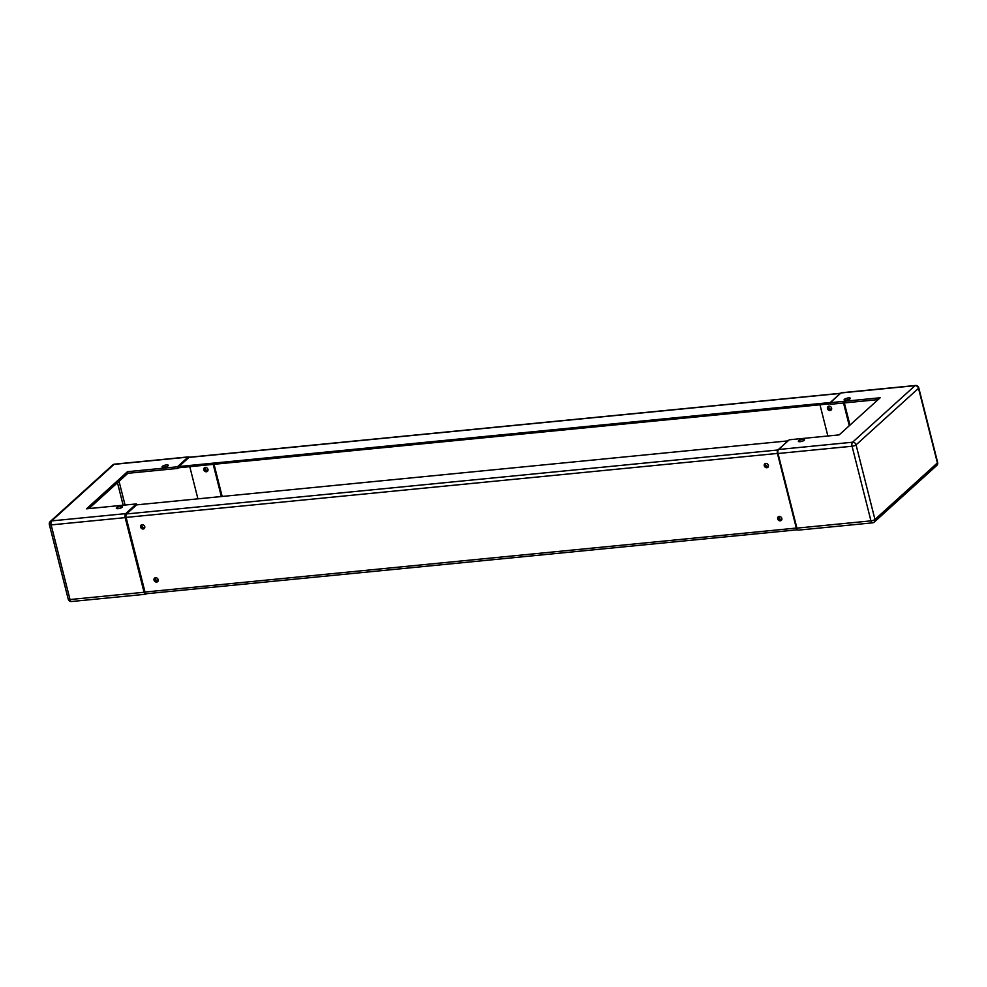 <?xml version="1.0" encoding="UTF-8"?>
<svg xmlns="http://www.w3.org/2000/svg" width="987" height="987" viewBox="0 0 987 987"><rect width="100%" height="100%" fill="white"/><g stroke="black" fill="none" stroke-linecap="round" stroke-linejoin="round"><path stroke-width="1.48" d="M120.87 508.009A3.195 0.901 -14.2 0 0 118.378 508.638M116.577 507.799A3.195 0.901 165.8 0 1 119.958 506.467A3.195 0.901 165.8 0 1 122.524 506.726A3.195 0.901 165.8 0 1 122.265 507.232A3.195 0.901 165.8 0 1 118.884 508.552A3.195 0.901 165.8 0 1 116.318 508.305A3.195 0.901 165.8 0 1 116.577 507.799M166.655 466.555A3.195 0.901 -14.2 0 0 164.15 467.184M162.361 466.345A3.195 0.901 165.8 0 1 165.73 465.025A3.195 0.901 165.8 0 1 168.296 465.284A3.195 0.901 165.8 0 1 168.037 465.79A3.195 0.901 165.8 0 1 164.656 467.11A3.195 0.901 165.8 0 1 162.102 466.851A3.195 0.901 165.8 0 1 162.361 466.345M158.241 580.06L156.267 580.245M136.638 504.85L136.403 503.913L86.486 508.823L127.471 471.7L177.401 466.789L188.122 457.08A3.109 1.406 -95.6 0 1 188.554 456.882A3.109 1.406 -95.6 0 1 189.307 457.24M177.401 466.789L177.808 468.406L127.878 473.304L88.929 508.576M179.128 467.209L177.808 468.406M127.471 471.7L127.878 473.304M125.978 515.362A1.382 0.629 84.4 0 0 125.867 517.015L144.744 591.645A1.382 0.629 84.4 0 0 145.101 592.373M146.36 593.742L146.027 594.038A3.109 1.406 -95.6 0 1 145.595 594.248A3.109 1.406 -95.6 0 1 144.065 592.262L125.176 517.632A3.109 1.406 -95.6 0 1 125.682 513.635L136.403 503.913M204.691 467.604A2.332 1.974 -132.2 0 0 207.739 470.972M203.803 469.8A2.332 1.974 47.8 0 1 207.949 469.393A2.332 1.974 47.8 0 1 203.803 469.8M213.204 464.371L221.347 496.535M214.031 464.297L222.161 496.461M189.788 466.678L197.918 498.842M155.391 577.753A2.332 1.974 -132.2 0 0 158.167 580.812M157.969 581.269A2.332 1.974 47.8 0 1 154.922 577.901M141.968 524.677A2.332 1.974 -132.2 0 0 144.744 527.737M144.534 528.205A2.332 1.974 47.8 0 1 141.486 524.837M850.078 398.797A3.195 0.901 165.8 0 1 846.698 400.117A3.195 0.901 165.8 0 1 844.132 399.858A3.195 0.901 165.8 0 1 844.391 399.353A3.195 0.901 165.8 0 1 847.771 398.032A3.195 0.901 165.8 0 1 850.338 398.292A3.195 0.901 165.8 0 1 850.078 398.797M804.294 440.239A3.195 0.901 165.8 0 1 800.913 441.571A3.195 0.901 165.8 0 1 798.347 441.312A3.195 0.901 165.8 0 1 798.606 440.807A3.195 0.901 165.8 0 1 801.987 439.474A3.195 0.901 165.8 0 1 804.553 439.733A3.195 0.901 165.8 0 1 804.294 440.239M802.9 441.016A3.195 0.901 -14.2 0 0 800.408 441.645M848.684 399.562A3.195 0.901 -14.2 0 0 846.192 400.191M796.904 528.131A3.109 1.406 84.4 0 0 798.446 530.118L872.483 522.851A3.109 1.406 -95.6 0 1 870.953 520.865L796.904 528.131L778.027 453.514L852.065 446.235A3.109 1.406 -95.6 0 1 852.571 442.225L915.011 385.683A3.109 1.406 -95.6 0 1 915.442 385.485L841.405 392.752A3.109 1.406 84.4 0 0 840.973 392.962L830.252 402.671L880.17 397.761L839.172 434.885L789.255 439.795L778.521 449.504A3.109 1.406 84.4 0 0 778.027 453.514M878.134 399.612L830.659 404.275L830.252 402.671M768.194 466.937A2.332 1.974 47.8 0 1 765.147 463.569M765.628 463.421A2.332 1.974 -132.2 0 0 768.404 466.481M781.63 520.013A2.332 1.974 47.8 0 1 778.583 516.645M779.064 516.485A2.332 1.974 -132.2 0 0 781.827 519.557M827.464 408.544A2.332 1.974 47.8 0 1 831.609 408.137A2.332 1.974 47.8 0 1 827.464 408.544M828.352 406.348A2.332 1.974 -132.2 0 0 831.399 409.716M819.975 404.781L827.871 435.995M843.54 403.017L849.289 425.73M844.354 402.93L849.967 425.113M158.179 579.69A2.332 1.974 47.8 0 1 154.021 580.097A2.332 1.974 47.8 0 1 158.179 579.69M154.811 577.963A2.332 1.974 -132.2 0 0 157.895 581.368M144.744 526.626A2.332 1.974 47.8 0 1 140.598 527.033A2.332 1.974 47.8 0 1 144.744 526.626M141.388 524.887A2.332 1.974 -132.2 0 0 144.472 528.304M781.84 518.434A2.332 1.974 47.8 0 1 777.682 518.841A2.332 1.974 47.8 0 1 781.84 518.434M778.472 516.707A2.332 1.974 -132.2 0 0 781.556 520.112M768.404 465.358A2.332 1.974 47.8 0 1 764.259 465.765A2.332 1.974 47.8 0 1 768.404 465.358M765.048 463.631A2.332 1.974 -132.2 0 0 768.133 467.036M797.693 529.76A2.677 1.209 -95.6 0 1 797.632 529.772A2.677 1.209 -95.6 0 1 796.312 528.057L777.435 453.428A2.677 1.209 -95.6 0 1 777.855 449.986L787.922 440.992M787.897 440.893L136.588 504.863L126.546 513.956A2.677 1.209 84.4 0 0 126.114 517.41L777.435 453.428M126.114 517.41L145.003 592.027A2.677 1.209 84.4 0 0 146.323 593.742L797.632 529.772M828.833 406.188A2.332 1.974 -132.2 0 0 831.609 409.247M831.461 409.605A2.332 1.974 47.8 0 1 828.463 406.299M205.173 467.443A2.332 1.974 -132.2 0 0 207.936 470.515M207.801 470.861A2.332 1.974 47.8 0 1 204.802 467.554M178.955 466.506L830.264 402.523L840.307 393.431A2.677 1.209 -95.6 0 1 840.64 393.27L189.368 457.228A2.677 1.209 84.4 0 0 188.998 457.413L178.955 466.506L179.264 467.715L830.523 403.745M144.065 592.262L70.015 599.541A3.109 1.406 84.4 0 0 71.557 601.515L145.595 594.248M125.053 505.036L119.045 481.311M123.165 505.221L117.478 482.729M70.015 599.541A3.109 0.876 165.8 0 1 68.239 599.183L49.35 524.566A3.109 0.876 165.8 0 0 51.139 524.911L70.015 599.541M125.682 513.635L51.632 520.902A3.109 1.406 84.4 0 0 51.139 524.911L125.176 517.632M51.632 520.902A3.109 2.64 -132.2 0 0 50.275 521.494L112.728 464.939A3.109 2.64 -132.2 0 1 114.085 464.359L51.632 520.902M188.554 456.882L114.517 464.149A3.109 1.406 84.4 0 0 114.085 464.359L188.122 457.08M936.725 465.506L874.272 522.061A3.109 2.64 47.8 0 0 874.951 519.483A3.109 0.876 -14.2 0 1 870.953 520.865L852.065 446.235A3.109 0.876 -14.2 0 0 856.062 444.853L918.515 388.31L937.391 462.928A3.109 2.64 47.8 0 1 936.725 465.506A3.109 3.109 0 0 0 937.65 462.434A3.109 0.876 165.8 0 1 937.391 462.928L874.951 519.483L856.062 444.853A3.109 2.64 47.8 0 0 852.571 442.225L778.521 449.504M872.915 522.641A3.109 1.406 -95.6 0 1 872.483 522.851A3.109 3.109 0 0 0 874.272 522.061M937.65 462.434L918.761 387.817A3.109 0.876 165.8 0 1 918.515 388.31A3.109 2.64 47.8 0 0 915.011 385.683L840.973 392.962M126.546 513.956L777.855 449.986M145.003 592.027L796.312 528.057M840.307 393.431L188.998 457.413M68.239 599.183A3.109 3.109 0 0 0 71.557 601.515M50.275 521.494A3.109 3.109 0 0 0 49.35 524.566M114.517 464.149A3.109 3.109 0 0 0 112.728 464.939M918.761 387.817A3.109 3.109 0 0 0 915.442 385.485"/></g></svg>
